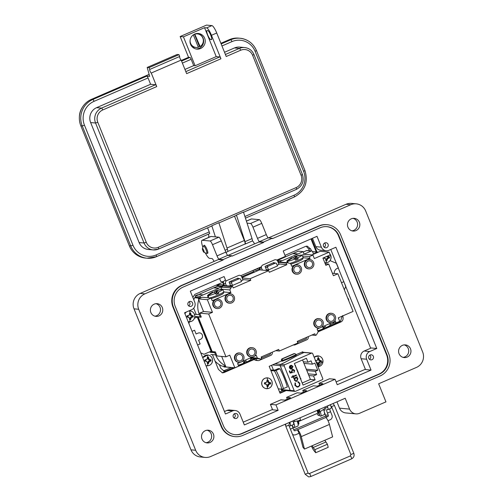 <?xml version="1.0" encoding="UTF-8"?>
<svg xmlns="http://www.w3.org/2000/svg" width="502" height="502" viewBox="0 0 502 502"><rect width="100%" height="100%" fill="white"/><g stroke="black" fill="none" stroke-linecap="round" stroke-linejoin="round"><path stroke-width="0.75" d="M231.428 367.477L223.29 370.965M334.727 322.742L330.09 324.756M252.726 358.259L250.755 359.106M306.145 246.2L308.598 248.841L309.37 250.749M283.304 390.292L279.526 391.93M337.89 322.108L336.698 323.024L328.189 326.708M323.589 327.354L324.06 328.534A26.901 26.117 95.3 0 0 324.631 328.239L324.499 328.308M324.016 328.515L323.188 328.873M319.015 330.68L317.942 331.144M253.993 358.836L248.854 361.057M244.254 361.704L244.731 362.877A26.901 26.117 95.3 0 0 245.302 362.588L245.171 362.657M244.681 362.864L243.859 363.222M239.686 365.029L238.431 365.569M233.574 367.677L225.856 371.016L224.369 371.248L220.836 368.33L219.349 364.653M192.837 297.429L194.883 294.341L222.687 282.3L223.616 284.596L222.976 284.872M284.985 255.33L305.718 246.35L307.205 246.118L310.744 249.036L311.516 250.95M338.492 317.747L338.75 318.958M285.45 390.493L279.915 392.89M222.06 372.804L234.296 367.74M238.563 365.895L242.096 364.364M243.464 363.774L245.434 362.921M246.72 362.362L254.137 359.15M318.073 331.471L321.424 330.015M322.792 329.425L324.769 328.572M326.055 328.013L340.325 321.832L342.163 316.16M316.254 251.954L310.995 238.927M285.487 390.5L279.921 392.909M316.969 252.023L311.579 238.67M318.174 331.803L341.04 321.901C343.086 320.69 343.619 318.582 342.653 315.582M212.446 354.625L218.401 369.378L222.424 372.854L223.879 372.628L254.326 359.445M193.684 308.197L196.194 314.403M197.198 316.894L211.267 351.707M365.381 369.265L336.133 381.928M272.473 409.494L243.225 422.157M330.774 249.475L370.671 348.219M286.203 390.562L280.053 393.229L269.179 366.322L281.616 360.938M296.193 354.632L302.7 351.808L302.875 352.241M329.814 253.824A5.409 5.252 -84.7 0 1 324.781 262.684M327.555 256.076L329.488 256.855A3.207 3.112 -84.7 0 1 329.488 257.984L327.674 258.561L326.971 260.594A3.207 3.112 -84.7 0 1 325.873 260.601L325.503 258.574L323.351 258.022A3.207 3.112 -84.7 0 1 323.332 257.909M329.488 257.984L328.572 257.721A2.573 2.497 95.3 0 0 328.572 257.068L329.488 256.855M327.172 259.578L326.413 259.471L326.971 260.594M327.674 258.561L326.902 258.235L326.413 259.471M328.609 258.091L328.101 257.721L326.902 258.235M328.572 257.721L328.101 257.721M328.603 256.786L328.101 257.068L328.572 257.068M327.668 256.334L326.902 256.566L328.101 257.068M325.892 259.973A2.573 2.497 95.3 0 0 326.413 259.961M324.468 258.116L323.702 257.746M325.503 258.574L324.085 257.746M347.547 297.717A5.409 5.252 -84.7 0 1 348.89 301.049M314.202 357.317A5.409 5.252 -84.7 0 1 322.987 361.264A5.409 5.252 -84.7 0 1 317.986 366.692M315.243 360.8L317.402 360.254L317.766 358.19A3.207 3.112 -84.7 0 1 318.864 358.183L319.567 360.241L321.38 360.762A3.207 3.112 -84.7 0 1 321.38 361.892L319.567 362.469L318.864 364.502A3.207 3.112 -84.7 0 1 317.766 364.508L317.402 362.482L316.091 362.005M321.38 361.892L320.471 361.628A2.573 2.497 95.3 0 0 320.471 360.976L321.38 360.762M319.065 363.486L318.306 363.379L318.864 364.502M319.567 362.469L318.801 362.149L318.306 363.379M320.502 361.998L319.994 361.628L318.801 362.149M320.471 361.628L319.994 361.628M320.502 360.693L319.994 360.976L320.471 360.976M319.567 360.241L318.801 360.474L319.994 360.976M319.065 359.225L318.306 359.25L318.801 360.474M318.864 358.183L318.306 359.25M318.306 358.761A2.573 2.497 95.3 0 0 317.785 358.748M317.791 363.881A2.573 2.497 95.3 0 0 318.306 363.868M317.402 360.254L316.36 360.718M316.36 362.024L315.953 361.653M317.402 362.482L315.984 361.653M188.696 310.989A5.409 5.252 -84.7 0 1 194.782 316.291A5.409 5.252 -84.7 0 1 188.106 321.537M190.107 313.166A3.207 3.112 -84.7 0 1 190.653 313.217L191.356 315.275L193.176 315.796A3.207 3.112 -84.7 0 1 193.176 316.925L191.362 317.502L190.66 319.536A3.207 3.112 -84.7 0 1 189.561 319.542L189.198 317.515L187.039 316.963A3.207 3.112 -84.7 0 1 187.039 315.833L189.191 315.287L189.555 313.223A3.207 3.112 -84.7 0 1 190.107 313.166A6.062 1.45 89.7 0 0 189.53 310.92M193.176 316.925L192.26 316.655A2.573 2.497 95.3 0 0 192.26 316.009L193.176 315.796M184.943 313.719A5.409 5.252 -84.7 0 1 186.455 311.962M190.86 318.513L190.101 318.412L190.66 319.536M191.362 317.502L190.591 317.176L190.101 318.412M192.297 317.032L191.789 316.662L190.591 317.176M192.26 316.655L191.789 316.662M192.291 315.727L191.789 316.009L192.26 316.009M191.356 315.275L190.591 315.507L191.789 316.009M190.86 314.252L190.095 314.277L190.591 315.507M190.653 313.217L190.095 314.277M190.095 313.794A2.573 2.497 95.3 0 0 189.574 313.781M189.58 318.914A2.573 2.497 95.3 0 0 190.101 318.902M189.191 315.287L188.156 315.745M187.039 315.833L187.773 316.034M187.302 316.034A2.573 2.497 95.3 0 0 187.302 316.687L187.039 316.963M188.156 317.051L187.302 316.687M189.198 317.515L187.773 316.687M272.241 383.239A5.409 5.252 -84.7 0 1 266.995 388.673A5.409 5.252 -84.7 0 1 261.743 383.302A5.409 5.252 -84.7 0 1 266.989 377.862A5.409 5.252 -84.7 0 1 272.241 383.239C271.996 380.152 270.396 378.351 267.447 377.83C263.952 377.924 262.013 379.744 261.63 383.296C261.875 386.358 263.475 388.159 266.443 388.699C269.913 388.623 271.852 386.804 272.253 383.233M267.566 380.114A3.207 3.112 -84.7 0 1 268.118 380.158L268.821 382.217L270.634 382.737A3.207 3.112 -84.7 0 1 270.634 383.867L268.821 384.444L268.118 386.477A3.207 3.112 -84.7 0 1 267.02 386.484L266.656 384.457L264.504 383.904A3.207 3.112 -84.7 0 1 264.498 382.775L266.656 382.229L267.02 380.165A3.207 3.112 -84.7 0 1 267.566 380.114A6.062 1.45 89.7 0 0 266.989 377.862M270.634 383.867L269.725 383.603A2.573 2.497 95.3 0 0 269.725 382.951L270.634 382.737M268.319 385.461L267.56 385.354L268.118 386.477M268.821 384.444L268.055 384.124L267.56 385.354M269.756 383.974L269.248 383.603L268.055 384.124M269.725 383.603L269.248 383.603M269.756 382.668L269.248 382.957L269.725 382.951M268.821 382.217L268.055 382.449L269.248 382.957M268.319 381.2L267.56 381.225L268.055 382.449M268.118 380.158L267.56 381.225M267.56 380.736A2.573 2.497 95.3 0 0 267.039 380.729M267.045 385.862A2.573 2.497 95.3 0 0 267.56 385.843M266.656 382.229L265.614 382.693M264.498 382.775L265.238 382.976M264.761 382.982A2.573 2.497 95.3 0 0 264.761 383.635L264.504 383.904M265.614 383.999L264.761 383.635M266.656 384.457L265.238 383.628M202.752 357.788A5.409 5.252 -84.7 0 1 212.591 360.361A5.409 5.252 -84.7 0 1 205.908 365.6M207.916 357.236A3.207 3.112 -84.7 0 1 208.462 357.286L209.165 359.344L210.984 359.865A3.207 3.112 -84.7 0 1 210.984 360.994L209.165 361.572L208.462 363.599A3.207 3.112 -84.7 0 1 207.364 363.611L207 361.584L204.847 361.032A3.207 3.112 -84.7 0 1 204.847 359.896L207 359.357L207.364 357.292A3.207 3.112 -84.7 0 1 207.916 357.236A6.062 1.45 89.7 0 0 207.339 354.989M210.984 360.994L210.068 360.725A2.573 2.497 95.3 0 0 210.068 360.078L210.984 359.865M208.669 362.582L207.903 362.482L208.462 363.599M209.165 361.572L208.399 361.245L207.903 362.482M210.1 361.095L209.598 360.731L208.399 361.245M210.068 360.725L209.598 360.731M210.1 359.79L209.598 360.078L210.068 360.078M209.165 359.344L208.399 359.576L209.598 360.078M208.663 358.321L207.903 358.346L208.399 359.576M208.462 357.286L207.903 358.346M207.903 357.863A2.573 2.497 95.3 0 0 207.382 357.851M207.389 362.984A2.573 2.497 95.3 0 0 207.903 362.971M207 359.357L205.964 359.815M204.847 359.896L205.582 360.103M205.111 360.103A2.573 2.497 95.3 0 0 205.111 360.756L204.847 361.032M205.964 361.12L205.111 360.756M207 361.584L205.582 360.756M281.873 390.914L281.151 389.125M273.389 369.905L271.532 365.305M237.703 353.333A4.713 4.574 -84.7 0 1 243.978 356.947A4.713 4.574 -84.7 0 1 239.021 362.362A4.713 4.574 -84.7 0 1 237.703 353.333M239.021 362.362L238.544 362.318A4.713 4.574 -84.7 0 1 237.226 353.289A4.713 4.574 -84.7 0 1 239.41 352.937L239.887 352.981M247.524 354.18A4.713 4.574 -84.7 0 1 252.18 347.66A4.713 4.574 -84.7 0 1 255.97 350.522A4.713 4.574 -84.7 0 1 251.307 357.041A4.713 4.574 -84.7 0 1 247.524 354.18M251.307 357.041L250.831 356.997A4.713 4.574 -84.7 0 1 247.047 354.136A4.713 4.574 -84.7 0 1 251.703 347.616L252.18 347.66M314.559 325.152A4.713 4.574 -84.7 0 1 319.222 318.632A4.713 4.574 -84.7 0 1 323.006 321.493A4.713 4.574 -84.7 0 1 318.35 328.013A4.713 4.574 -84.7 0 1 314.559 325.152M318.35 328.013L317.873 327.969A4.713 4.574 -84.7 0 1 314.083 325.108A4.713 4.574 -84.7 0 1 318.745 318.588L319.222 318.632M326.852 319.83A4.713 4.574 -84.7 0 1 331.508 313.311A4.713 4.574 -84.7 0 1 335.298 316.172A4.713 4.574 -84.7 0 1 330.642 322.692A4.713 4.574 -84.7 0 1 326.852 319.83M330.642 322.692L330.165 322.648A4.713 4.574 -84.7 0 1 326.375 319.787A4.713 4.574 -84.7 0 1 331.031 313.267L331.508 313.311M307.582 259.854A4.713 4.574 -84.7 0 1 313.857 263.468A4.713 4.574 -84.7 0 1 308.899 268.884A4.713 4.574 -84.7 0 1 307.582 259.854M308.899 268.884L308.423 268.84A4.713 4.574 -84.7 0 1 307.105 259.81A4.713 4.574 -84.7 0 1 309.295 259.459L309.772 259.503M295.289 265.175A4.713 4.574 -84.7 0 1 301.564 268.79A4.713 4.574 -84.7 0 1 296.607 274.205A4.713 4.574 -84.7 0 1 295.289 265.175M296.607 274.205L296.13 274.161A4.713 4.574 -84.7 0 1 294.812 265.131A4.713 4.574 -84.7 0 1 297.002 264.78L297.479 264.824M228.253 294.203A4.713 4.574 -84.7 0 1 234.528 297.818A4.713 4.574 -84.7 0 1 229.571 303.227A4.713 4.574 -84.7 0 1 228.253 294.203M229.571 303.227L229.094 303.183A4.713 4.574 -84.7 0 1 227.776 294.159A4.713 4.574 -84.7 0 1 229.96 293.808L230.437 293.852M215.96 299.525A4.713 4.574 -84.7 0 1 222.235 303.139A4.713 4.574 -84.7 0 1 217.278 308.554A4.713 4.574 -84.7 0 1 215.96 299.525M217.278 308.554L216.801 308.504A4.713 4.574 -84.7 0 1 215.483 299.481A4.713 4.574 -84.7 0 1 217.673 299.129L218.15 299.173M295.791 266.411A3.363 3.263 95.3 0 0 296.732 272.862A3.363 3.263 95.3 0 0 300.271 268.997A3.363 3.263 95.3 0 0 295.791 266.411M216.462 300.761A3.363 3.263 95.3 0 0 217.404 307.211A3.363 3.263 95.3 0 0 220.943 303.346A3.363 3.263 95.3 0 0 216.462 300.761M228.749 295.44A3.363 3.263 95.3 0 0 229.69 301.89A3.363 3.263 95.3 0 0 233.235 298.025A3.363 3.263 95.3 0 0 228.749 295.44M250.492 349.254A3.363 3.263 95.3 0 0 251.433 355.698A3.363 3.263 95.3 0 0 254.972 351.833A3.363 3.263 95.3 0 0 250.492 349.254M238.199 354.575A3.363 3.263 95.3 0 0 239.14 361.02A3.363 3.263 95.3 0 0 242.686 357.154A3.363 3.263 95.3 0 0 238.199 354.575M317.534 320.226A3.363 3.263 95.3 0 0 318.475 326.67A3.363 3.263 95.3 0 0 322.014 322.805A3.363 3.263 95.3 0 0 317.534 320.226M329.82 314.905A3.363 3.263 95.3 0 0 330.762 321.349A3.363 3.263 95.3 0 0 334.307 317.484A3.363 3.263 95.3 0 0 329.82 314.905M308.084 261.09A3.363 3.263 95.3 0 0 309.025 267.541A3.363 3.263 95.3 0 0 312.564 263.675A3.363 3.263 95.3 0 0 308.084 261.09M240.389 362.275L237.59 363.486L238.663 366.153L234.867 367.797L229.765 355.171L225.969 356.815L208.663 313.976L212.459 312.332L207.357 299.707L211.154 298.062L212.233 300.723L230.914 292.635L229.822 289.924L231.667 286.698L232.558 286.316L233.21 287.922L250.774 280.317L242.811 279.576M226.389 285.738L225.599 283.787A2.491 2.416 95.3 0 1 226.91 280.524L238.538 275.491A2.491 2.416 95.3 0 1 241.7 276.822L242.999 280.034L241.198 280.813M238.174 278.51L238.011 278.095L229.069 281.967L230.481 285.456L229.213 286.002M250.774 280.317L250.121 278.71L242.165 277.97M288.368 263.023L287.131 262.684L286.234 263.073L286.887 264.679L269.323 272.285L268.67 270.678L250.121 278.71M241.964 361.597L252.682 356.953M254.25 356.276L256.271 355.397L257.369 358.108L259.59 358.679L250.655 357.851L251.941 358.183L250.994 358.597L250.492 358.001M319.724 327.925L317.101 329.061L318.193 331.772L316.348 334.997L315.451 335.386L314.804 333.78L297.24 341.385L297.887 342.991L279.338 351.023L278.692 349.411L261.128 357.016L261.774 358.629L260.883 359.012L259.59 358.679M321.293 327.248L332.01 322.604M333.585 321.926L335.424 321.129L336.127 322.874L339.703 321.324L338.292 317.835L353.088 311.428L337.877 273.778L333.41 275.717L328.716 264.102L325.854 265.338L322.924 258.084L330.253 254.909L329.143 252.155L314.346 258.561L312.934 255.072L309.364 256.622L310.067 258.367L291.744 266.298L290.645 263.588L288.499 263.035M230.945 287.953L222.009 287.125L222.725 285.87L223.622 285.481L232.558 286.316M225.599 283.787L223.597 283.605L224.388 285.556L224.156 284.979L221.683 286.052L221.959 286.742L217.197 286.297L198.748 294.479M241.989 277.531L259.729 269.85L268.67 270.678M257.758 270.703L260.136 269.405L260.337 269.907L259.578 268.024A2.491 2.416 -84.7 0 1 259.452 267.61M287.131 262.684L277.97 261.95M297.655 257.79A26.901 5.704 -113.4 0 0 295.678 256.578L296.575 258.794L298.169 258.944L297.655 257.79A8.101 0.916 -22 0 0 301.915 255.148L303.999 254.244L312.934 255.072M311.792 254.966L320.201 251.326L329.143 252.155M272.166 352.241A2.491 2.416 -84.7 0 1 270.816 355.378L259.189 360.417A2.491 2.416 -84.7 0 1 258.028 360.599L256.026 360.417A2.491 2.416 -84.7 0 1 254.018 358.899L253.799 358.359M259.515 358.66L250.655 357.851M234.867 367.797L225.925 366.968L221.664 356.414M225.969 356.815L217.027 355.987L215.371 351.889L214.994 352.053A0.496 0.483 -84.7 0 0 214.73 352.705L215.622 354.92A21.781 21.14 95.3 0 0 225.486 365.883M194.607 314.258L199.376 314.698L200.267 316.913A0.496 0.483 -84.7 0 0 200.9 317.176L201.283 317.013L199.721 313.148L203.517 311.504L198.415 298.878L202.218 297.234L211.154 298.062M222.009 287.125L220.88 289.096L221.049 289.516M223.597 283.605A2.491 2.416 -84.7 0 1 224.909 280.342M262.345 270.089L261.586 268.212A2.491 2.416 -84.7 0 1 262.891 264.949L274.519 259.91A2.491 2.416 -84.7 0 1 277.681 261.241L278.98 264.454L277.179 265.232M274.155 262.929L273.992 262.515L265.05 266.386L266.462 269.875L265.326 270.365M286.887 264.679L278.767 263.926M310.067 258.367L303.29 257.733M302.405 255.976L309.364 256.622M325.221 263.776L328.716 264.102M337.877 273.778L332.418 273.276M336.127 322.874L332.337 322.522M279.338 351.023L275.749 350.685M208.663 313.976L199.721 313.148M198.227 316.988L212.214 351.595L215.371 351.889M212.459 312.332L203.517 311.504M207.357 299.707L198.415 298.878M230.914 292.635L223.948 291.988M222.725 285.87L231.667 286.698M258.028 360.599A2.491 2.416 -84.7 0 1 256.026 359.087L254.018 358.899M308.146 336.66A2.491 2.416 -84.7 0 1 306.797 339.804L295.17 344.836A2.491 2.416 -84.7 0 1 293.463 344.905M286.234 263.073L278.121 262.32M311.861 335.054L315.451 335.386M255.8 358.541L256.026 359.087M251.314 357.543L257.369 358.108M229.822 289.924L220.88 289.096M222.047 287.056L230.989 287.884M260.883 359.012L251.941 358.183M222.066 287.1L231.008 287.928M298.169 258.944A8.283 0.935 158 0 1 296.858 259.528A8.283 0.935 158 0 1 295.483 260.105L294.975 258.95A8.101 0.916 158 0 1 287.633 261.316A26.901 26.117 -84.7 0 1 292.999 257.739A26.901 5.704 66.6 0 1 294.975 258.95M289.905 263.399A8.471 0.954 -22 0 0 297.366 260.676A8.471 0.954 -22 0 0 303.195 257.319A8.471 0.954 -22 0 0 303.189 257.3L302.543 256.208M296.444 258.474L295.86 258.731L294.963 256.509A26.901 5.704 -113.4 0 0 294.693 256.572A26.901 5.704 -113.4 0 0 293.852 257.438L294.266 258.58M301.275 255.211L301.194 255.072A26.901 26.117 95.3 0 0 300.202 255.192A26.901 26.117 95.3 0 0 294.963 256.509M301.915 255.148A8.101 0.916 -22 0 0 301.909 255.135A26.901 26.117 95.3 0 0 295.678 256.578M295.86 258.731L294.561 258.605M287.847 262.201L287.213 262.471A8.283 0.935 158 0 0 287.928 262.54L287.633 261.316M292.428 258.028L292.283 257.67A26.901 26.117 95.3 0 0 286.918 261.253L287.213 262.471M286.918 261.253A8.101 0.916 158 0 1 286.899 261.216A8.101 0.916 158 0 1 287.282 260.72A26.945 26.945 0 0 1 291.888 257.79A26.901 5.704 66.6 0 1 292.283 257.67M334.244 273.446A4.982 4.838 -84.7 0 1 338.43 268.081L336.509 263.337L330.052 260.62M343.726 281.534L345.784 286.291L344.366 289.836M343.864 281.547A4.982 4.838 -84.7 0 1 341.423 282.557M330.14 325.014A8.101 0.916 158 0 1 330.159 325.058A8.101 0.916 158 0 1 329.776 325.547A8.101 0.916 158 0 1 325.892 327.668L325.472 326.526A8.283 0.935 158 0 1 324.166 327.109A8.283 0.935 158 0 1 322.792 327.687L323.206 328.829A26.901 5.704 66.6 0 1 322.366 329.695A26.945 26.945 0 0 1 317.848 330.918M325.892 327.668A26.901 5.704 -113.4 0 1 325.171 328.477A26.901 5.704 -113.4 0 1 324.775 328.597L324.173 327.103M317.785 330.762A8.101 0.916 -22 0 0 323.206 328.829M322.886 327.938A26.901 5.704 -113.4 0 0 324.06 328.534M250.812 359.363A8.101 0.916 158 0 1 250.831 359.401A8.101 0.916 158 0 1 250.442 359.896A8.101 0.916 158 0 1 246.557 362.017L246.143 360.875A8.283 0.935 158 0 1 244.832 361.459A8.283 0.935 158 0 1 243.457 362.036L243.878 363.178A26.901 5.704 66.6 0 1 243.037 364.044A26.945 26.945 0 0 1 238.325 365.299M246.557 362.017A26.901 5.704 -113.4 0 1 245.842 362.827A26.901 5.704 -113.4 0 1 245.447 362.946L244.844 361.453M238.268 365.161A8.101 0.916 -22 0 0 243.878 363.178M243.552 362.287A26.901 5.704 -113.4 0 0 244.731 362.877M223.214 290.558L222.581 289.485A8.101 0.916 -22 0 0 222.581 289.485A8.101 0.916 -22 0 1 218.326 292.139L218.834 293.293A8.283 0.935 158 0 1 217.529 293.877A8.283 0.935 158 0 1 216.155 294.454L215.647 293.3A8.101 0.916 158 0 1 208.305 295.665A26.901 26.117 -84.7 0 1 213.664 292.082A26.901 5.704 66.6 0 1 215.647 293.3M209.817 297.937A8.471 0.954 -22 0 0 218.037 295.025A8.471 0.954 -22 0 0 223.867 291.662A8.471 0.954 -22 0 0 223.861 291.649L223.459 293.281C222.549 293.952 223.315 293.795 218.232 296.142L211.373 298.608M217.115 292.823L216.531 293.074L215.634 290.859A26.901 5.704 -113.4 0 0 215.364 290.922A26.901 5.704 -113.4 0 0 214.517 291.787L214.938 292.93M221.947 289.56L221.865 289.422A26.901 26.117 95.3 0 0 220.874 289.541A26.901 26.117 95.3 0 0 215.634 290.859M218.834 293.293L217.247 293.143L216.349 290.922A26.901 5.704 -113.4 0 1 218.326 292.139M216.531 293.074L215.226 292.955M208.512 296.55L207.878 296.82A8.283 0.935 158 0 0 208.594 296.889L208.305 295.665M223.861 291.649L222.587 289.497A26.901 26.117 95.3 0 0 216.349 290.922M213.099 292.377L212.948 292.02A26.901 26.117 95.3 0 0 207.59 295.603L207.878 296.82M207.59 295.603A8.101 0.916 158 0 1 207.571 295.559A8.101 0.916 158 0 1 207.953 295.069A26.945 26.945 0 0 1 212.553 292.139A26.901 5.704 66.6 0 1 212.948 292.02M192.059 331.326L194.581 330.234L196.094 333.974L198.039 333.133A3.363 3.263 95.3 0 1 202.519 335.719A3.363 3.263 95.3 0 1 200.543 339.333L198.597 340.174L200.11 343.914L197.587 345.006M211.518 351.036L204.032 354.274L200.781 352.906M197.487 316.919L194.443 318.237M188.865 323.426L189.53 321.776M193.822 299.87A21.781 21.14 -84.7 0 1 194.544 297.724L195.774 297.19L200.543 297.636L199.313 298.169L194.544 297.724M195.215 295.816L199.984 296.255L203.147 294.887L198.378 294.442L195.215 295.816L195.774 297.19M224.156 284.979L219.387 284.54L216.914 285.607L217.197 286.297M222.656 281.635A0.998 0.966 95.3 0 0 222.687 282.3L223.428 282.369M241.682 276.771L253.548 271.638L253.039 270.39M258.963 269.292L259.597 269.016L259.095 267.767M277.085 260.369L282.143 260.682L279.219 261.95M277.744 260.274L298.32 251.169L303.089 251.615L297.705 254.137L292.942 253.692M303.252 252.004L306.496 250.598A0.998 0.966 95.3 0 1 306.954 250.523L311.723 250.969A0.998 0.966 95.3 0 0 311.265 251.044L306.496 250.598M312.595 251.734L312.708 251.684A0.496 0.483 95.3 0 1 312.941 251.646L317.71 252.092A0.496 0.483 -84.7 0 1 317.935 252.173L318.055 252.255M311.723 250.969A0.998 0.966 95.3 0 1 312.526 251.571L313.455 253.868L317.477 252.123A0.496 0.483 -84.7 0 1 317.71 252.092M303.089 251.615L304.112 254.137L311.265 251.044M293.03 253.46L297.799 253.905M282.143 260.682L297.705 254.137M265.859 266.035L268.137 266.248L275.284 263.148L273.013 262.935M259.998 269.053L259.597 269.016M255.236 271.795L253.548 271.638M229.878 281.616L232.15 281.823L239.303 278.729L237.032 278.516M224.017 284.634L223.616 284.596M214.034 287.665L218.803 288.11L221.959 286.742M203.147 294.887L218.709 288.343L213.94 287.897M199.376 314.698A21.781 21.14 -84.7 0 1 198.761 299.732M199.162 298.552A21.781 21.14 -84.7 0 1 199.313 298.169M223.685 366.272L223.967 366.981L228.655 367.219M225.724 366.46L222.185 366.134A21.781 21.14 -84.7 0 1 215.063 361.114M211.078 351.243L211.524 351.049M278.936 261.925L278.704 261.36L277.876 261.724M242.799 277.179L241.895 277.299M199.984 296.255L200.543 297.636M228.736 367.42L229.107 367.263M329.827 323.652L331.809 322.692M277.694 261.266L278.704 261.36M275.284 263.148A0.998 0.966 95.3 0 1 276.552 263.682L277.48 265.978L268.539 269.844L267.61 267.553A0.998 0.966 95.3 0 1 268.137 266.248M256.171 269.034L260.136 269.405M266.367 269.643L268.539 269.844M241.713 276.859L242.704 276.947M257.664 270.471L253.698 270.101M239.303 278.729A0.998 0.966 95.3 0 1 240.571 279.263L241.493 281.553L232.558 285.425L231.629 283.128A0.998 0.966 95.3 0 1 232.15 281.823M230.387 285.224L232.558 285.425M221.683 286.052L216.914 285.607M212.139 351.413L211.656 351.369L197.744 316.944M270.371 353.019L270.434 353.182A0.998 0.966 95.3 0 1 269.913 354.487L262.759 357.581A0.998 0.966 95.3 0 1 262.295 357.656L261.347 357.568M306.352 337.438L306.415 337.601A0.998 0.966 95.3 0 1 305.894 338.906L298.74 342A0.998 0.966 95.3 0 1 298.276 342.075L297.491 342M250.63 358.56L250.994 358.597M261.492 357.047A0.998 0.966 95.3 0 0 262.295 357.656M297.479 341.473A0.998 0.966 95.3 0 0 298.276 342.075M272.41 364.923L280.147 365.644L290.15 390.405L281.34 389.59M278.284 388.855L281.867 389.188L287.332 387.011A23.826 5.051 -113.4 0 0 279.953 368.757L278.309 368.606L274.97 370.049L270.66 369.993M280.147 365.644A0.979 0.954 -84.7 0 1 280.072 365.224L280.135 365.23A0.979 0.954 95.3 0 0 280.204 365.651L284.226 366.021A0.979 0.954 -84.7 0 1 284.741 364.734L280.743 364.364C290.476 359.928 293.174 357.129 304.124 352.473L311.485 353.157A0.979 0.954 -84.7 0 1 312.727 353.678L322.736 378.445A0.979 0.954 -84.7 0 1 322.221 379.725L295.477 391.309A0.979 0.954 -84.7 0 1 294.228 390.782L290.212 390.412A0.979 0.954 95.3 0 0 290.451 390.757L290.388 390.751A0.979 0.954 -84.7 0 1 290.15 390.405M290.451 390.801L291.48 390.939M280.743 364.364L280.147 365.155L280.681 364.358L274.945 363.824M279.953 368.757L276.081 370.432A23.826 5.051 66.6 0 1 283.461 388.692M270.911 370.601L274.487 370.934L276.081 370.432M308.165 373.846L316.624 374.63L313.543 375.967L308.843 375.534L303.283 361.754L307.977 362.193L311.064 360.856L312.395 364.163L303.936 363.379M312.395 364.163L314.854 363.097L317.747 370.263L306.289 369.196M306.829 370.539L315.294 371.323L316.624 374.63M301.689 352.247L304.068 352.467C293.036 357.154 290.137 360.059 280.681 364.358M282.3 361.176A15.349 1.732 -22 0 0 296.375 355.083L296.142 354.512A15.349 1.732 158 0 1 282.068 360.605L282.3 361.176L281.685 361.12L281.459 360.549L282.068 360.605L282.595 358.792L294.21 353.766L294.938 353.672L296.142 354.512M284.226 366.021L294.228 390.782M290.212 390.412L280.204 365.651M311.485 353.157L284.741 364.734M308.843 375.534L310.424 379.43L315.118 379.87L313.543 375.967M290.608 369.045L291.907 368.957L292.948 366.441L291.361 365.23L291.317 365.701L292.553 366.673L291.819 368.493L290.551 365.368L289.528 366.259L289.422 367.953L290.972 369.114M291.549 377.033L291.725 377.466L293.099 376.87L293.344 377.485L293.764 377.303L293.513 376.688L296.5 375.396L296.324 374.969L293.344 376.262L293.093 375.647L292.679 375.829L292.923 376.444L291.549 377.033M295.483 383.126L295.05 382.869L294.919 385.379L297.134 387.117L298.383 386.904L299.794 385.58L299.813 383.252L297.993 381.595L297.868 382.091L299.336 383.459C299.794 384.789 299.424 385.787 298.238 386.458L297.228 386.634L295.408 385.197L295.483 383.126L295.038 382.894M307.977 362.193L306.402 358.29L294.335 363.517L303.051 385.097L315.118 379.87M315.294 371.323L317.747 370.263M297.071 376.807L293.67 378.282L293.839 378.709L294.467 378.439L294.354 380.152L295.967 381.376L296.845 381.225L297.881 378.64L296.657 377.491L297.24 377.24L297.071 376.807M289.767 370.89L289.29 371.097L290.087 373.061L292.61 372.54L291.944 371.593L292.509 369.993L293.118 369.886L292.446 369.987L294.178 370.696L293.946 372.54L294.668 370.514L293.268 369.409L292.352 369.56L291.436 371.725L291.756 372.246L290.426 372.522L289.767 370.89M302.555 359.959L303.283 361.754M304.068 352.467L305.009 352.592M305.065 352.599L304.124 352.473M294.938 353.672L294.429 353.621A1.374 1.33 95.3 0 0 293.789 353.722L282.174 358.754A1.374 1.33 95.3 0 0 281.459 360.549M302.204 382.995L310.424 379.43M297.811 372.126L297.981 371.662L297.567 370.645L297.266 370.777M297.071 370.294L297.234 369.823L296.525 368.939M296.331 368.455L296.086 366.975L295.785 367.106M295.59 366.617L295.345 365.136L295.044 365.268M298.558 373.965L298.313 372.484L298.012 372.616M299.299 375.803L299.462 375.333L298.753 374.448M300.039 377.636L299.794 376.155L299.493 376.287M300.78 379.474L300.949 379.004L300.535 377.993L300.234 378.125M291.298 365.23L292.948 366.441M292.892 366.435L291.907 368.957M291.85 368.951L290.551 369.039M290.507 365.387L291.819 368.493M293.099 376.87L291.712 377.441M293.042 375.672L293.344 376.262M296.274 374.988L296.5 375.396M296.437 375.396L293.513 376.688M293.457 376.682L293.764 377.303M293.701 377.297L293.337 377.46M295.408 385.197L295.421 383.12M295.352 385.191L297.228 386.634M297.937 381.589L299.813 383.252M299.75 383.246L299.794 385.58M299.738 385.574L298.383 386.904M298.32 386.898L297.102 387.111M297.021 376.833L297.24 377.24M297.184 377.234L296.657 377.491M296.594 377.485L297.881 378.64M297.818 378.633L296.845 381.225M296.789 381.225L295.935 381.376M293.827 378.684L294.467 378.439M289.723 370.915L290.426 372.522M293.243 369.403L294.668 370.514M294.605 370.507L293.883 372.534M292.446 369.987L291.944 371.593M291.888 371.587L292.61 372.54M292.553 372.54L290.081 373.042M290.457 368.506L291.323 368.625L290.457 368.506L289.773 367.746L290.25 365.971L291.38 368.631L290.457 368.506M297.567 370.645L297.404 371.116M296.826 368.813L296.663 369.277M296.086 366.975L295.923 367.445M295.345 365.136L295.176 365.607M298.313 372.484L298.144 372.955M299.054 374.323L298.891 374.787M299.794 376.155L299.631 376.625M300.535 377.993L300.372 378.464M295.967 380.899L294.705 379.958L295.49 377.968L296.218 377.849M291.38 368.631L289.773 367.746M289.836 367.753L290.307 365.977M294.705 379.958L295.49 377.968M295.546 377.968L296.249 377.849L297.454 378.803L296.676 380.798L295.998 380.905L294.768 379.964M318.939 412.7A3.238 0.684 -113.4 0 0 319.278 412.826A3.238 0.684 -113.4 0 0 318.764 409.927A3.238 0.684 -113.4 0 0 318.707 409.783M203.963 245.735A4.418 0.935 66.6 0 1 204.157 245.258A4.418 0.935 66.6 0 1 206.968 249.406A4.418 0.935 66.6 0 1 207.665 253.359A4.418 0.935 66.6 0 1 207.182 253.171M205.287 252.851A9.808 2.083 -113.4 0 0 209.56 258.342L212.001 258.574A3.922 0.835 -113.4 0 1 214.04 261.442M347.936 227.18A6.375 6.187 95.3 0 0 353.063 231.052A6.375 6.187 95.3 0 0 359.369 222.223A6.375 6.187 95.3 0 0 354.243 218.351A6.375 6.187 95.3 0 0 347.936 227.18M353.107 218.351A6.375 6.187 -84.7 0 1 351.946 230.838M150.857 312.508A6.375 6.187 95.3 0 0 155.99 316.379A6.375 6.187 95.3 0 0 162.297 307.557A6.375 6.187 95.3 0 0 157.17 303.679A6.375 6.187 95.3 0 0 150.857 312.508M156.034 303.685A6.375 6.187 -84.7 0 1 154.873 316.166M201.98 439.037A6.375 6.187 95.3 0 0 207.113 442.915A6.375 6.187 95.3 0 0 213.419 434.086A6.375 6.187 95.3 0 0 208.292 430.214A6.375 6.187 95.3 0 0 201.98 439.037M207.157 430.214A6.375 6.187 -84.7 0 1 205.996 442.701M399.059 353.709A6.375 6.187 95.3 0 0 404.185 357.581A6.375 6.187 95.3 0 0 410.492 348.758A6.375 6.187 95.3 0 0 405.365 344.887A6.375 6.187 95.3 0 0 399.059 353.709M404.229 344.887A6.375 6.187 -84.7 0 1 403.068 357.374M233.286 416.993A2.548 2.479 95.3 0 0 235.338 418.536A2.548 2.479 95.3 0 0 237.86 415.01A2.548 2.479 95.3 0 0 235.808 413.46A2.548 2.479 95.3 0 0 233.286 416.993M188.005 304.921A2.548 2.479 95.3 0 0 190.057 306.465A2.548 2.479 95.3 0 0 192.58 302.938A2.548 2.479 95.3 0 0 190.528 301.388A2.548 2.479 95.3 0 0 188.005 304.921M368.775 358.328A2.548 2.479 95.3 0 0 370.827 359.878A2.548 2.479 95.3 0 0 373.35 356.345A2.548 2.479 95.3 0 0 371.298 354.795A2.548 2.479 95.3 0 0 368.775 358.328M323.495 246.256A2.548 2.479 95.3 0 0 325.547 247.806A2.548 2.479 95.3 0 0 328.07 244.273A2.548 2.479 95.3 0 0 326.018 242.723A2.548 2.479 95.3 0 0 323.495 246.256M227.946 255.424L258.957 241.995L263.65 242.435L263.5 242.071L272.297 238.262L272.448 238.626L350.747 204.722A11.772 11.427 -84.7 0 1 356.219 203.843A11.772 11.427 -84.7 0 1 365.688 210.997L422.653 351.99A11.772 11.427 -84.7 0 1 416.478 367.408L378.646 383.785L385.95 401.864L359.557 413.29A7.85 7.618 -84.7 0 1 355.912 413.874L345.815 412.939A7.85 7.618 -84.7 0 1 339.503 408.17L336.949 401.838M254.514 243.922A3.922 0.835 -113.4 0 0 252.475 241.048L252.217 241.023M293.469 422.019A6.865 1.456 66.6 0 1 294.329 427.585A6.865 1.456 66.6 0 1 292.308 425.74M294.329 427.585L297.843 426.06A6.865 1.456 -113.4 0 0 297.171 420.983M319.184 409.532L320.226 411.596A6.865 1.456 66.6 0 1 320.722 416.158A6.865 1.456 66.6 0 1 319.322 415.185M320.722 416.158L324.242 414.633A6.865 1.456 -113.4 0 0 323.514 409.419M355.912 413.874A7.85 7.618 -84.7 0 1 349.593 409.105L345.213 398.262L210.608 456.544A11.772 11.427 -84.7 0 1 205.136 457.422A11.772 11.427 -84.7 0 1 195.667 450.269L138.703 309.276A11.772 11.427 -84.7 0 1 144.877 293.858L223.177 259.954L223.032 259.597L218.866 259.208A3.922 0.835 66.6 0 1 217.027 255.907L212.497 244.7A3.922 0.835 -113.4 0 0 210.1 240.998L202.262 240.27A9.808 2.083 -113.4 0 0 202.011 240.301A9.808 2.083 -113.4 0 0 202.896 247.335M268.413 237.904L346.054 204.283A11.772 11.427 -84.7 0 1 351.526 203.41L356.219 203.843M272.297 238.262L268.137 237.873A3.922 0.835 66.6 0 1 266.292 234.572L261.762 223.365A3.922 0.835 -113.4 0 0 259.365 219.663L251.527 218.935A9.808 2.083 -113.4 0 0 251.282 218.972L246.394 221.087M263.5 242.071L259.339 241.688A3.922 0.835 66.6 0 1 257.495 238.381L252.964 227.174A3.922 0.835 -113.4 0 0 250.567 223.472L247.059 223.145M263.65 242.435L231.974 256.145L231.83 255.788L227.663 255.399A3.922 0.835 66.6 0 1 225.825 252.098L221.294 240.891A3.922 0.835 -113.4 0 0 218.897 237.189L211.06 236.461A9.808 2.083 -113.4 0 0 210.809 236.492L202.011 240.301M205.136 457.422L200.442 456.983A11.772 11.427 -84.7 0 1 190.973 449.836L134.009 308.843A11.772 11.427 -84.7 0 1 140.183 293.425L218.483 259.521L223.177 259.954M327.21 224.708L326.739 224.664A16.679 16.189 95.3 0 0 318.99 225.906L181.743 285.331A16.679 16.189 95.3 0 0 172.995 307.168L221.2 426.474A16.679 16.189 95.3 0 0 234.616 436.602L235.08 436.646A16.679 16.189 -84.7 0 1 221.664 426.512L173.466 307.211A16.679 16.189 -84.7 0 1 182.213 285.374L319.46 225.95A16.679 16.189 -84.7 0 1 327.21 224.708A16.679 16.189 -84.7 0 1 340.626 234.836L388.824 354.136A16.679 16.189 -84.7 0 1 380.077 375.979L242.83 435.403A16.679 16.189 -84.7 0 1 235.08 436.646M223.032 259.597L231.83 255.788M259.339 241.688L268.137 237.873M218.866 259.208L227.663 255.399M338.869 235.595A14.715 14.282 95.3 0 0 327.028 226.659A14.715 14.282 95.3 0 0 320.194 227.757L182.941 287.182A14.715 14.282 95.3 0 0 175.223 306.452L223.428 425.752A14.715 14.282 95.3 0 0 235.262 434.694A14.715 14.282 95.3 0 0 242.102 433.596L379.349 374.172A14.715 14.282 95.3 0 0 387.067 354.901L338.869 235.595L338.398 235.557L386.596 354.858A14.715 14.282 -84.7 0 1 378.878 374.128L241.631 433.552A14.715 14.282 -84.7 0 1 235.03 434.669M225.982 281.227L224.093 276.552L190.308 291.179L194.694 302.022A5.886 5.717 -84.7 0 1 191.607 309.734L184.567 312.777L225.461 414.006L232.501 410.956A5.886 5.717 -84.7 0 1 239.969 414.094L244.355 424.943L278.139 410.31L275.949 404.888L335.066 379.292L337.262 384.714L371.041 370.087L365.506 369.572L361.126 358.729A5.886 5.717 -84.7 0 1 364.214 351.017L371.248 347.974L376.789 348.482L335.888 247.26L328.854 250.303A5.886 5.717 -84.7 0 1 321.38 247.166L317 236.323L283.216 250.95L285.406 256.371L276.771 260.111M278.139 410.31L272.599 409.801L270.409 404.374L280.963 399.805L284.86 400.163L290.495 397.728L286.598 397.364L297.153 392.796L301.049 393.154L306.678 390.719L302.788 390.355L313.342 385.787L317.239 386.145L322.868 383.71L318.971 383.346L329.532 378.778L335.066 379.292M326.796 226.64A14.715 14.282 -84.7 0 1 338.398 235.557M326.118 250.743L320.577 250.228A5.886 5.717 -84.7 0 1 315.846 246.658L312.464 238.287M371.041 370.087L366.661 359.237A5.886 5.717 -84.7 0 1 369.748 351.532L376.789 348.482M261.448 266.744L240.784 275.692M275.949 404.888L270.409 404.374M224.463 411.527L226.967 410.441A5.886 5.717 -84.7 0 1 229.696 410.008L235.237 410.517M319.68 385.09L318.971 383.346M303.49 392.1L302.788 390.355M287.301 399.109L286.598 397.364M219.556 278.516L220.748 281.459L223.585 281.722M323.903 410.554L324.945 410.103A2.993 0.634 -113.4 0 0 324.863 408.528M315.689 452.741L314.892 449.654L327.411 444.239L328.201 447.326L315.689 452.741L313.945 450.614A5.365 1.136 66.6 0 1 311.573 446.272A5.365 1.136 66.6 0 1 311.478 446.046M327.411 444.239L324.8 440.279L332.619 436.891L329.412 424.422A4.907 1.042 -113.4 0 0 325.654 417.551L327.787 416.578A0.998 0.966 95.3 0 0 328.308 415.273L327.429 413.09L330.554 411.734A3.922 0.835 66.6 0 1 329.764 408.848M290.388 429.128L293.011 427.993L293.896 430.17A0.998 0.966 95.3 0 0 295.157 430.703L297.397 429.737L299.713 434.732L302.919 447.2L304.463 449.083L312.288 445.694L313.148 447.527L325.66 442.105M330.554 411.734L331.973 415.236A3.489 3.389 -84.7 0 1 330.14 419.804L328.007 420.726M330.975 408.295A3.922 0.835 -113.4 0 0 331.069 408.283A3.922 0.835 -113.4 0 0 330.454 404.769L330.41 404.668M285.588 425.414L285.13 424.278M293.758 429.831L324.97 416.315A0.998 0.966 -84.7 0 0 325.497 415.01L324.336 412.142M298.853 433.351L295.728 434.701A3.489 3.389 -84.7 0 1 292.503 434.374M330.454 404.769L327.323 406.124A3.922 0.835 66.6 0 1 327.944 409.638A3.922 0.835 66.6 0 1 327.844 409.651L326.909 409.563A3.922 0.835 -113.4 0 0 326.808 409.576A3.922 0.835 -113.4 0 0 327.429 413.09M304.463 449.083L301.25 436.614A4.907 1.042 66.6 0 0 297.498 429.743L297.397 429.737M293.432 424.548A3.922 0.835 -113.4 0 0 293.532 424.535A3.922 0.835 -113.4 0 0 292.911 421.021L292.867 420.927M293.011 427.993A3.922 0.835 66.6 0 1 292.22 425.1M289.127 426.016A3.922 0.835 66.6 0 1 289.265 425.834A3.922 0.835 66.6 0 1 289.365 425.815L290.3 425.903A3.922 0.835 -113.4 0 0 290.401 425.891A3.922 0.835 -113.4 0 0 289.779 422.377L289.742 422.276M314.892 449.654L313.148 447.527M317.935 410.071A2.993 0.634 66.6 0 1 317.998 410.228A2.993 0.634 66.6 0 1 318.607 412.512M317.741 410.159A1.995 0.42 66.6 0 1 317.76 410.203A1.995 0.42 66.6 0 1 318.073 411.991L318.011 412.016M317.038 410.46A2.993 0.634 66.6 0 1 317.101 410.617A2.993 0.634 66.6 0 1 317.578 413.29L298.307 421.636L297.473 420.908M297.956 420.795A2.993 0.634 66.6 0 1 298.037 421.416M318.808 415.461L319.203 415.292A5.472 1.161 -113.4 0 0 319.366 413.748L317.998 412.01L317.609 412.18L318.977 413.918A5.472 1.161 66.6 0 1 318.808 415.461A5.472 1.161 66.6 0 1 316.931 413.573M297.272 421.278L298.408 422.822A5.472 1.161 66.6 0 1 298.244 424.366A5.472 1.161 66.6 0 1 298.094 424.385M298.244 424.366L298.634 424.196A5.472 1.161 -113.4 0 0 298.797 422.653L298.326 421.655L297.937 421.824M202.406 248.666L203.354 246.099A4.054 0.86 66.6 0 1 203.486 245.942A4.054 0.86 66.6 0 1 206.065 249.751A4.054 0.86 66.6 0 1 206.705 253.378A4.054 0.86 66.6 0 1 206.498 253.366L203.981 252.299A2.027 0.433 66.6 0 1 202.795 250.404A2.027 0.433 66.6 0 1 202.406 248.666A2.027 0.433 66.6 0 1 203.762 250.492A2.027 0.433 66.6 0 1 203.981 252.299M327.712 407.191L325.283 408.245L320.226 411.596L318.688 409.745M300.158 420.274A1.594 0.364 -103.2 0 0 300.19 420.274A1.594 0.364 -103.2 0 0 300.309 419.421A1.594 0.364 -103.2 0 0 299.945 417.859M294.21 420.168L294.323 421.649L293.3 422.094M324.907 406.877L325.29 408.239M197.537 33.452A7.844 7.618 -84.7 0 1 196.1 48.989M194.72 34.067A7.844 7.618 -84.7 0 1 205.174 40.091A7.844 7.618 -84.7 0 1 196.916 49.108A7.844 7.618 -84.7 0 1 194.72 34.067M211.932 25.602L206.535 25.1L180.149 36.527L183.431 36.828L204.546 27.692L206.655 27.886A7.844 1.663 66.6 0 1 211.455 35.291L220.943 58.784L186.644 73.637L181.166 60.083L151.259 73.028L156.737 86.582A1.964 0.414 -113.4 0 0 155.538 84.731L101.529 108.118A11.377 11.044 95.3 0 0 95.562 123.015L144.043 243.012A11.377 11.044 95.3 0 0 153.192 249.927A11.377 11.044 95.3 0 0 158.481 249.08A1.964 0.414 66.6 0 0 158.532 249.067A1.964 0.414 66.6 0 0 158.218 247.31L296.136 187.597A9.419 9.143 95.3 0 0 301.081 175.267L252.594 55.27A9.419 9.143 95.3 0 0 240.646 50.25L226.22 56.494L216.732 33.006A7.844 1.663 -113.4 0 0 211.932 25.602L206.655 27.886M211.398 39.633A4.907 1.042 -113.4 0 0 211.524 39.614A4.907 1.042 -113.4 0 0 210.639 34.964A4.907 1.042 -113.4 0 0 207.753 30.597L207.044 30.534A4.907 1.042 -113.4 0 0 206.924 30.547A4.907 1.042 -113.4 0 0 207.809 35.203A4.907 1.042 -113.4 0 0 210.696 39.57L211.624 39.539M225.404 54.48L239.448 48.399L234.522 47.941L224.513 52.277M234.522 47.941A11.377 11.044 -84.7 0 1 239.805 47.094L244.731 47.552A11.377 11.044 -84.7 0 0 239.448 48.399A1.964 0.414 -113.4 0 1 240.646 50.25M221.144 43.931L230.763 39.765L229.358 39.639L220.893 43.304M229.358 39.639A20.206 19.616 -84.7 0 1 238.745 38.133L240.151 38.265A20.206 19.616 95.3 0 0 230.763 39.765A1.964 0.414 -113.4 0 1 231.968 41.616L221.959 45.952M208.349 234.214L208.951 236.266A3.922 0.835 66.6 0 0 208.851 236.279A3.922 0.835 66.6 0 0 208.738 237.396M129.321 245.811L130.727 245.942A20.206 19.616 -84.7 0 0 146.986 258.21L156.417 256.704A1.964 0.414 -113.4 0 1 156.373 256.71A20.206 19.616 -84.7 0 1 146.986 258.21L145.574 258.084A20.206 19.616 -84.7 0 1 129.321 245.811L80.841 125.814A20.206 19.616 -84.7 0 1 91.439 99.352L149.119 74.378M181.31 60.441L188.545 57.31L180.149 36.527M204.546 27.692L216.224 56.607L219.744 56.933A1.964 0.414 66.6 0 1 220.943 58.784M252.161 241.016A3.922 0.835 -113.4 0 0 252.261 241.004A3.922 0.835 -113.4 0 0 252.042 238.601L243.476 212.045L236.442 215.088L245.007 241.644A3.922 0.835 66.6 0 1 245.221 244.054A3.922 0.835 66.6 0 1 245.127 244.066L244.92 244.047M183.431 36.828L195.115 65.743L193.709 65.611L191.155 59.286A1.964 0.414 -113.4 0 0 189.951 57.441L188.545 57.31M91.439 99.352L92.845 99.484L146.854 76.097L149.671 76.36L147.193 67.431L177.099 54.486L178.976 54.662L179.703 56.469L149.797 69.414A1.964 0.414 66.6 0 0 149.747 69.42A1.964 0.414 66.6 0 0 150.104 71.284A1.964 0.414 66.6 0 0 151.259 73.028M195.115 65.743L216.224 56.607M158.569 249.036L211.737 226.019M236.348 215.377L218.916 222.926L236.367 215.352M146.854 76.097A1.964 0.414 66.6 0 1 148.052 77.948L150.606 84.273L155.538 84.731M147.193 67.431L149.069 67.607L149.797 69.414M181.166 60.083A1.964 0.414 66.6 0 1 180.055 58.439A1.964 0.414 66.6 0 1 179.616 56.506M193.709 65.611L184.937 69.414M156.461 256.673L209.497 233.706A1.964 0.414 -113.4 0 0 209.547 233.7A1.964 0.414 -113.4 0 0 209.234 231.943L156.109 254.947A18.241 17.708 -84.7 0 1 132.961 245.221L84.474 125.224A18.241 17.708 -84.7 0 1 94.043 101.335L148.052 77.948M215.396 236.862L211.813 225.756A2.943 0.621 66.6 0 1 211.681 226.063A2.943 0.621 66.6 0 1 211.643 226.076M207.577 227.833L209.234 231.943M236.266 215.408A2.943 0.621 -113.4 0 0 236.31 215.402A2.943 0.621 -113.4 0 0 236.442 215.088M211.813 225.756L218.847 222.706L227.412 249.262L225.084 250.272M150.606 84.273L96.604 107.66A11.377 11.044 95.3 0 0 90.636 122.557L139.117 242.554A11.377 11.044 95.3 0 0 148.266 249.469L153.192 249.927L158.532 249.067L211.718 226.038M149.069 67.607L178.976 54.662M234.509 216.174L244.348 240.514A3.922 0.835 66.6 0 1 244.97 244.028L227.77 251.471M227.531 251.684A3.922 0.835 -113.4 0 0 227.632 251.671A3.922 0.835 -113.4 0 0 227.412 249.262M191.569 46.071A6.827 6.626 95.3 0 0 194.914 47.383L196.081 47.489A6.827 6.626 95.3 0 0 198.353 47.295L193.326 34.858M194.437 34.192L199.401 46.473A6.827 6.626 -84.7 0 1 198.246 47.037M190.101 40.216A6.827 6.626 95.3 0 0 196.081 47.489M194.738 34.054L200.097 46.542L199.401 46.473M195.071 34.086A6.827 6.626 -84.7 0 1 197.342 33.891L196.175 33.785A6.827 6.626 95.3 0 0 195.573 33.759M197.342 33.891A6.827 6.626 -84.7 0 1 200.097 46.542M79.372 116.985A17.394 16.886 -84.7 0 1 82.372 107.277M188.99 301.765A2.303 2.24 -84.7 0 1 188.614 305.812M234.271 413.836A2.303 2.24 -84.7 0 1 233.894 417.884M369.761 355.171A2.303 2.24 -84.7 0 1 369.384 359.219M324.48 243.1A2.303 2.24 -84.7 0 1 324.104 247.147M223.71 370.815L225.856 371.016M308.598 248.841L310.744 249.036M334.552 322.824L336.698 323.024M223.164 372.566L223.879 372.628M340.325 321.832L341.04 321.901M326.419 260.645A6.062 1.45 89.7 0 1 325.848 262.791M317.735 355.887A6.062 1.45 89.7 0 1 318.312 358.139M318.312 364.552A6.062 1.45 89.7 0 1 317.873 366.404M190.107 319.586A6.062 1.45 89.7 0 1 189.536 321.732M267.566 386.527A6.062 1.45 89.7 0 1 266.995 388.673M207.916 363.655A6.062 1.45 89.7 0 1 207.339 365.801M259.578 268.024L261.586 268.212M317.477 252.123L312.708 251.684M265.439 267.346L267.61 267.553M229.458 282.927L231.629 283.128M195.498 316.473L200.267 316.913M210.225 351.613L214.994 352.053M215.622 354.92L210.859 354.475M209.962 352.266L214.73 352.705M274.487 370.934C277.675 377.084 280.135 383.17 281.867 389.188M282.595 358.792L282.174 358.754M294.21 353.766L293.789 353.722M339.503 408.17L349.593 409.105M346.054 204.283L350.747 204.722M246.413 221.15L251.527 218.935M250.567 223.472L259.365 219.663M252.964 227.174L261.762 223.365M257.495 238.381L266.292 234.572M202.262 240.27L211.06 236.461M210.1 240.998L218.897 237.189M212.497 244.7L221.294 240.891M217.027 255.907L225.825 252.098M140.183 293.425L144.877 293.858M134.009 308.843L138.703 309.276M190.973 449.836L195.667 450.269M221.664 426.512L221.2 426.474M173.466 307.211L172.995 307.168M182.213 285.374L181.743 285.331M319.46 225.95L318.99 225.906M386.596 354.858L387.067 354.901M378.878 374.128L379.349 374.172M241.631 433.552L242.102 433.596M364.214 351.017L369.748 351.532M366.661 359.237L361.126 358.729M232.501 410.956L226.967 410.441M315.846 246.658L321.38 247.166M312.288 445.694L324.8 440.279M325.497 415.01L328.308 415.273M327.787 416.578L324.97 416.315M294.254 430.616L295.157 430.703M297.498 429.743L325.654 417.551M301.25 436.614L329.412 424.422M292.911 421.021L289.779 422.377M318.977 413.918L319.366 413.748M318.5 412.92L318.895 412.751M298.408 422.822L298.797 422.653M285.876 426.361L288.757 425.194M310.638 476.586A1.594 0.339 -113.4 0 0 310.675 476.58L308.667 476.9L305.203 474.302L308.109 473.085M351.544 458.872A1.594 0.339 -113.4 0 0 351.588 458.866L310.675 476.58A1.594 0.339 -113.4 0 0 310.424 475.156A1.594 0.339 -113.4 0 0 309.452 473.65A1.594 0.339 -113.4 0 0 309.414 473.656A1.594 0.339 -113.4 0 0 309.383 473.681M353.772 453.312L353.822 453.337C354.556 455.791 353.81 457.636 351.588 458.866A1.594 0.339 -113.4 0 0 351.337 457.441A1.594 0.339 -113.4 0 0 350.365 455.941A1.594 0.339 -113.4 0 0 350.321 455.948L350.873 454.53L331.54 406.589M334.426 405.428L353.822 453.337L350.873 454.53M332.97 403.564L334.47 405.447L331.571 406.658L330.718 406.018M289.165 422.527A1.594 0.339 66.6 0 1 289.353 423.801A1.594 0.339 66.6 0 1 289.315 423.807M210.696 39.57L211.744 39.112M244.913 216.494L294.028 195.228A18.241 17.708 95.3 0 0 303.597 171.339L255.116 51.342A18.241 17.708 95.3 0 0 231.968 41.616M211.455 35.291L216.732 33.006M156.737 86.582L102.728 109.969A9.419 9.143 95.3 0 0 97.79 122.3L146.27 242.297A9.419 9.143 95.3 0 0 158.218 247.31M255.116 51.342L256.466 50.564C253.259 43.367 247.819 39.269 240.151 38.265A20.206 19.616 95.3 0 1 256.409 50.539M303.597 171.339L304.946 170.561L256.466 50.564M294.028 195.228A1.964 0.414 66.6 0 1 294.341 196.985A1.964 0.414 66.6 0 1 294.291 196.991L245.447 218.144L294.341 196.985C304.909 191.111 308.441 182.308 304.946 170.561M296.4 189.361L243.545 212.246L296.45 189.354A1.964 0.414 66.6 0 1 296.4 189.361M181.567 61.068L189.951 57.441M80.841 125.814L82.246 125.946A20.206 19.616 -84.7 0 1 92.845 99.484A1.964 0.414 66.6 0 1 94.043 101.335M132.961 245.221L130.727 245.942L82.246 125.946L84.474 125.224M252.594 55.27L253.943 54.492C252.136 50.432 249.067 48.123 244.731 47.552M301.081 175.267L302.43 174.489L253.943 54.492M296.136 187.597A1.964 0.414 66.6 0 1 296.45 189.354C302.405 186.047 304.394 181.09 302.43 174.489M146.27 242.297L144.043 243.012L139.117 242.554M97.79 122.3L95.562 123.015L90.636 122.557M102.728 109.969A1.964 0.414 -113.4 0 0 101.529 108.118L96.604 107.66M219.744 56.933L185.828 71.617M245.007 241.644L252.042 238.601M191.155 59.286L182.377 63.089M209.547 233.7L156.417 256.704A1.964 0.414 -113.4 0 0 156.109 254.947M244.348 240.514L227.011 248.019M324.807 262.747L325.29 262.816C328.766 262.741 330.705 260.921 331.107 257.35L329.789 253.761M348.909 301.081L347.522 297.661M318.004 366.73L322.999 361.258C322.742 358.177 321.142 356.376 318.193 355.855L314.164 357.223M188.131 321.6L188.978 321.751C192.454 321.682 194.393 319.862 194.795 316.291C194.538 313.21 192.937 311.409 189.988 310.889L188.909 310.901M184.893 313.593L186.135 312.1M205.933 365.669L206.786 365.82C210.263 365.751 212.202 363.931 212.603 360.361C212.346 357.28 210.74 355.479 207.797 354.958L202.701 357.662M293.337 344.962L294.009 345.025M303.195 257.319L302.794 258.932C301.878 259.603 302.65 259.446 297.567 261.793L290.896 264.209M286.899 261.216L287.257 262.715M300.202 255.192A26.945 26.945 0 0 0 294.693 256.572M330.159 325.058L329.801 323.564M325.171 328.477A26.945 26.945 0 0 0 329.776 325.547M250.831 359.401L250.473 357.907M245.842 362.827A26.945 26.945 0 0 0 250.442 359.896M207.571 295.559L208.098 297.78M220.874 289.541A26.945 26.945 0 0 0 215.364 290.922M275.749 263.073L273.239 262.841M239.768 278.654L237.251 278.422M200.668 317.214L195.899 316.775M281.559 390.129L290.953 391.002M291.016 391.008L295.019 391.378M301.909 352.153L304.513 352.391M304.576 352.398L311.943 353.082M327.944 409.638L331.069 408.283M292.691 434.832L294.103 434.964M290.401 425.891L293.532 424.535M318.87 412.732L319.423 412.493M203.486 245.942L204.64 245.44M206.705 253.378L207.859 252.882M305.203 474.302L285.858 426.411L285.607 424.071M289.353 423.801L288.807 425.219L308.153 473.11L308.962 473.731L350.321 455.948M300.19 420.274L294.335 421.649M252.261 241.004L245.221 244.054M227.632 251.671L225.95 252.399"/></g></svg>
